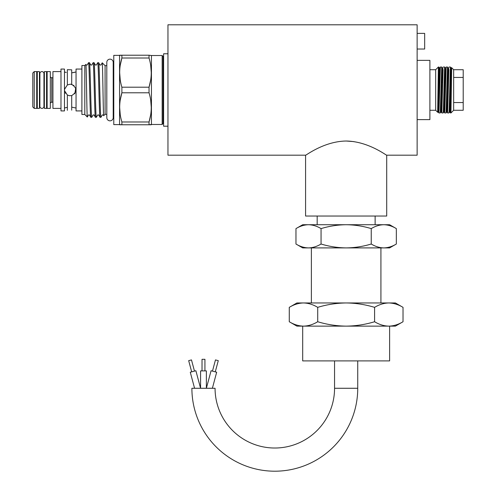 <?xml version="1.0" encoding="UTF-8"?>
<svg xmlns="http://www.w3.org/2000/svg" width="496" height="496" viewBox="0 0 496 496"><rect width="100%" height="100%" fill="white"/><g stroke="black" fill="none" stroke-linecap="round" stroke-linejoin="round"><path stroke-width="0.74" d="M110.007 59.148A3.199 3.199 0 0 0 106.807 62.353L106.807 117.633A3.199 3.199 0 0 0 110.007 120.838A3.199 3.199 0 0 0 113.212 117.633L113.212 62.353A3.199 3.199 0 0 0 110.007 59.148M357.74 360.902L357.74 388.275A82.925 82.925 0 0 1 274.815 471.2A82.925 82.925 0 0 1 191.89 388.275L215.066 388.275A59.749 59.749 0 0 0 274.815 448.018A59.749 59.749 0 0 0 334.558 388.275L334.558 360.902M417.136 119.617L429.889 119.617L429.889 60.363L417.136 60.363M429.889 110.273L435.68 110.273L435.68 69.713L438.377 67.016L437.664 111.712M438.142 105.102L438.501 112.239L437.726 112.319L435.68 110.273M449.531 97.011L450.095 112.239L449.376 112.239L450.827 67.747L450.393 67.016L449.184 109.889L448.961 112.952L447.628 112.97L448.855 69.558M447.039 97.011L447.628 112.97M446.772 89.993L446.065 112.952L444.726 112.97L446.158 67.028L447.497 67.016L446.772 89.993M446.158 67.028L445.526 70.711L444.298 112.239L444.726 112.97M444.298 112.239L443.579 112.239L445.03 67.747L444.602 67.016L443.393 109.889L443.17 112.952L441.831 112.97L443.058 69.558M440.473 110.428L440.684 112.239L440.907 109.275L441.874 70.711L442.134 67.747L442.847 67.747L441.403 112.239L441.831 112.97M440.975 89.993L440.268 112.952L438.935 112.97L440.367 67.028L441.7 67.016L440.975 89.993M438.377 98.295L438.712 110.428M450.951 81.691L450.616 69.558M446.834 105.102L447.194 112.239L446.481 112.239L447.925 67.747L447.497 67.016M442.289 82.968L441.7 67.016M439.388 82.968L439.028 69.558M437.788 112.239L439.233 67.747L438.805 67.016L438.377 76.322M453.648 102.542L463.208 102.542L463.208 110.273L453.648 110.273L453.648 77.444L463.208 77.444L463.208 69.713L453.648 69.713L451.596 67.661L450.827 67.747L451.18 74.884M453.648 110.273L450.951 112.97L451.664 68.274M305.586 155.186L167.958 155.186L167.958 24.8L417.136 24.8L417.136 155.186L386.713 155.186L386.713 216.033L305.586 216.033L305.586 155.186C305.635 155.787 323.82 141.329 346.134 141.025C368.46 141.317 386.713 155.806 386.713 155.186M353.958 141.62L346.27 141.025M417.136 33.387L424.669 33.387L424.669 49.03L417.136 49.03M317.173 224.725L317.173 216.033M375.125 224.725L375.125 216.033M321.061 228.606C329.183 226.133 337.547 224.837 346.152 224.725L302.69 224.725L295.963 228.606C300.061 226.12 304.246 224.824 308.512 224.725C312.79 224.831 316.969 226.12 321.061 228.606L321.061 244.02C316.963 246.506 312.778 247.802 308.512 247.901L389.614 247.901L396.335 244.02C392.237 246.506 388.058 247.802 383.792 247.901C379.514 247.802 375.329 246.506 371.244 244.02C363.01 246.512 354.646 247.808 346.152 247.901C337.547 247.789 329.183 246.493 321.061 244.02M311.383 302.957L311.383 247.901M380.922 302.957L380.922 247.901M317.713 307.353C326.92 304.55 336.4 303.081 346.152 302.957L303.496 302.957C298.654 303.068 293.917 304.538 289.273 307.353L296.893 302.957L303.496 302.957C308.345 303.075 313.081 304.538 317.713 307.353L317.713 321.737C313.069 324.551 308.332 326.021 303.496 326.132L395.405 326.132L403.025 321.737C398.387 324.551 393.644 326.021 388.808 326.132C383.96 326.015 379.223 324.551 374.592 321.737C365.261 324.558 355.781 326.021 346.152 326.132C336.4 326.002 326.92 324.539 317.713 321.737M389.614 326.132L389.614 360.902L302.69 360.902L302.69 326.132M194.575 388.275L190.278 372.229L195.877 370.729L200.576 388.275L200.582 370.89L206.373 370.89L206.373 388.275L211.079 370.729L216.671 372.229L212.375 388.275M191.679 371.857L188.678 360.66L191.475 359.91L194.475 371.107M202.027 370.89L202.027 359.302L204.929 359.302L204.929 370.89M212.474 371.107L215.475 359.91L218.271 360.66L215.276 371.857M167.958 126.213L163.612 126.213L163.612 53.773L167.958 53.773M32.792 106.944L32.792 73.042L34.243 71.591L34.243 108.388L32.792 106.944M37.287 75.652L36.704 75.652M37.287 104.334L36.704 104.334M34.243 108.388L36.704 108.388L36.704 71.591L34.243 71.591M39.457 71.591L39.457 108.388L37.287 108.388L37.287 71.591L39.457 71.591M39.457 106.237L39.891 106.237L39.897 73.749L39.457 73.749M39.891 73.619L39.891 106.361A2.027 2.027 0 0 0 41.918 108.388A2.027 2.027 0 0 0 43.946 106.237L43.946 73.749A2.027 2.027 0 0 0 41.918 71.591A2.027 2.027 0 0 0 39.897 73.749M46.556 71.591L46.556 108.388L44.38 108.388L44.38 71.591L46.556 71.591M43.946 106.237L44.38 106.237M43.946 73.749L44.38 73.749M50.319 103.67A1.451 1.451 0 0 1 51.77 102.219L52.929 102.219M50.319 76.316A1.451 1.451 0 0 0 51.77 77.767L51.77 102.219M52.929 77.767L51.77 77.767M50.319 108.388L50.319 71.591L47.132 71.591L47.132 108.388L50.319 108.388M47.132 75.652L46.556 75.652M47.132 104.334L46.556 104.334M119.654 55.223L121.886 55.223L119.573 55.366L119.573 124.614L121.886 124.763L119.654 124.763M149.042 55.223L121.886 55.223L121.886 58.013C118.941 67.692 118.941 77.419 121.886 87.203L121.886 92.783C118.941 102.461 118.941 112.189 121.886 121.973L121.886 124.763L149.042 124.763L149.042 121.973C151.987 112.294 151.987 102.567 149.042 92.783L149.042 87.203C151.987 77.525 151.987 67.797 149.042 58.013L149.042 55.223L151.441 55.515L151.441 124.471L149.042 124.763L151.274 124.763M162.161 55.515L163.035 56.383L163.035 123.603L162.161 124.471L162.161 55.515L151.441 55.515M84.804 114.477L84.804 65.509L81.902 65.509L81.902 114.477L84.804 114.477L87.321 116.994C86.843 118.389 86.36 62.564 85.858 64.449L86.217 65.038L87.153 65.038L88.524 62.701C89.286 61.014 90.055 118.972 90.824 117.285L89.454 114.942L88.517 114.942L87.321 116.994M113.776 65.67L113.212 65.67M106.807 65.67L105.084 65.67L102.244 62.831C102.715 61.423 103.205 117.595 103.701 115.698L103.249 114.942L102.319 114.942L100.948 117.285C100.18 118.972 99.411 61.014 98.648 62.701L97.718 62.701C98.487 61.014 99.256 118.972 100.018 117.285L98.654 114.942L97.718 114.942L96.348 117.285C95.579 118.972 94.817 61.014 94.048 62.701L93.124 62.701C93.887 61.014 94.655 118.972 95.418 117.285L94.054 114.942L93.118 114.942L91.748 117.285C90.979 118.972 90.216 61.014 89.447 62.701L88.524 62.701M106.807 114.316L105.084 114.316L105.084 65.67M113.776 114.316L113.212 114.316M119.573 55.366L113.776 55.366L113.776 124.614L119.573 124.614M162.161 124.471L151.441 124.471M84.804 65.509L85.858 64.449M93.124 62.701L91.754 65.038L90.818 65.038L89.447 62.701M91.748 117.285L90.824 117.285M102.226 62.837L100.948 65.038L100.018 65.038L98.648 62.701M100.948 117.285L100.018 117.285M97.718 62.701L96.354 65.038L95.418 65.038L94.048 62.701M96.348 117.285L95.418 117.285M105.084 114.316L103.701 115.698M64.449 90.396L64.74 88.127M65.162 92.808L65.429 93.242L65.162 92.808M69.564 95.747L67.357 95.027L64.461 90.57L64.461 89.416L67.357 84.959L70.227 84.196L71.703 84.388C77.333 88.121 77.333 91.859 71.703 95.598L69.242 95.703M64.579 107.985L67.357 107.31M64.43 110.924L60.983 110.924L60.983 69.056L64.461 69.068L64.461 89.416M76.024 108.029L71.703 107.136L76.049 108.029M66.253 72.453L64.74 72.05M64.796 72.069L65.354 72.23M67.357 69.676L71.703 69.824L67.357 69.676L67.357 84.959M76.049 71.957L71.703 72.85L74.815 72.304M81.902 69.056L76.049 69.056L76.049 110.924L81.902 110.924M64.461 110.918L64.461 90.57M60.983 71.591L52.929 71.591L52.929 108.388L60.983 108.388M74.561 93.837L76 89.478M73.972 85.572L70.804 84.227M163.035 120.708L163.612 120.708M163.035 59.278L163.612 59.278M74.896 93.428L75.708 88.108M71.703 84.388L71.703 69.824M71.703 110.162L71.703 95.598M67.357 110.31L67.357 95.027M120.255 65.181L121.886 58.013L149.042 58.013M150.672 80.03L149.042 87.203L121.886 87.203M120.255 99.95L121.886 92.783L149.042 92.783M150.672 114.799L149.042 121.973L121.886 121.973M120.237 114.7L119.654 107.378M150.691 100.056L151.274 107.378M120.237 79.93L119.654 72.608M150.703 65.354L151.274 72.608M289.273 321.737L296.893 326.132L303.496 326.132C298.648 326.015 293.905 324.551 289.273 321.737L289.273 307.353M403.025 307.353L395.405 302.957L346.152 302.957C355.781 303.062 365.261 304.532 374.592 307.353C379.229 304.538 383.972 303.068 388.808 302.957C393.657 303.075 398.393 304.538 403.025 307.353L403.025 321.737M374.592 307.353L374.592 321.737M295.963 244.02L302.69 247.901L308.512 247.901C304.234 247.802 300.049 246.506 295.963 244.02L295.963 228.606M396.335 228.606L389.614 224.725L346.152 224.725C354.646 224.818 363.01 226.114 371.244 228.606C375.342 226.12 379.521 224.824 383.792 224.725C388.064 224.831 392.249 226.12 396.335 228.606L396.335 244.02M371.244 228.606L371.244 244.02M463.208 102.542L463.208 77.444M453.648 77.444L453.648 69.713M449.798 89.993L450.3 110.428M451.54 67.747L450.095 112.239L450.523 112.97L450.951 103.664M357.74 388.275L334.558 388.275M438.917 112.952L438.501 112.239L439.729 70.711L439.952 67.747L440.163 69.558M440.839 97.011L441.043 105.102M447.609 112.952L447.194 112.239L448.644 67.747L447.925 67.747M440.367 67.028L439.952 67.747L439.233 67.747L439.797 82.968M441.719 67.028L442.134 67.747L442.488 74.884M448.285 74.884L448.489 82.968M450.393 67.016L449.072 67.016M444.602 67.016L443.281 67.016M438.805 67.016L438.377 67.016M43.946 106.361L43.946 73.619M441.403 112.239L440.684 112.239L440.268 112.952M445.749 67.747L445.03 67.747M450.951 112.97L450.523 112.97M443.579 112.239L443.17 112.952M446.481 112.239L446.065 112.952M449.376 112.239L448.961 112.952M435.68 69.713L429.889 69.713"/></g></svg>
